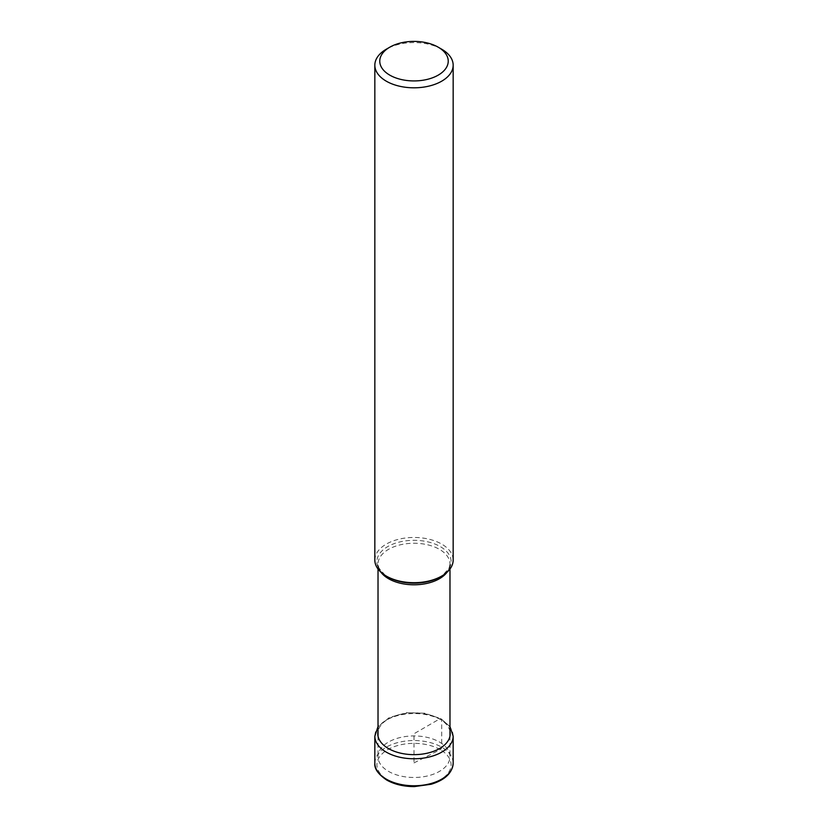 <?xml version="1.0" encoding="UTF-8"?>
<svg xmlns="http://www.w3.org/2000/svg" width="828" height="828" viewBox="0 0 828 828"><rect width="100%" height="100%" fill="white"/><g stroke="black" fill="none" stroke-linecap="round" stroke-linejoin="round"><path stroke-width="0.62" stroke-dasharray="4.14 3.1" d="M439.44 742.023A35.977 20.772 180 0 1 449.977 756.709A35.977 20.772 180 0 1 427.765 775.898A35.977 20.772 180 0 1 388.56 771.396A35.977 20.772 180 0 1 378.023 756.709A35.977 20.772 180 0 1 400.234 737.52A35.977 20.772 180 0 1 439.44 742.023M374.836 560.08A39.164 22.615 180 0 1 399.013 539.183A39.164 22.615 180 0 1 441.697 544.089A39.164 22.615 180 0 1 453.164 560.08M441.697 49.204A39.164 22.615 0 0 0 386.303 49.204M414 762.909L440.217 749.63A1.977 1.139 120 0 0 441.697 747.166L441.697 720.163A2.96 1.708 120 0 0 439.606 718.952L414 733.743L414 762.909M440.217 749.63A37.074 21.404 0 0 0 387.783 749.63A37.074 21.404 0 0 0 387.783 779.893A37.074 21.404 0 0 0 440.217 779.893A37.074 21.404 0 0 0 440.217 749.63M374.836 763.157A39.164 22.615 180 0 1 399.013 742.261A39.164 22.615 180 0 1 441.697 747.166A39.164 22.615 180 0 1 453.164 763.157M453.164 736.154A39.164 22.615 0 0 0 441.697 720.163A39.164 22.615 0 0 0 399.013 715.268A39.164 22.615 0 0 0 374.836 736.154M449.977 731.362A36.204 20.907 0 0 0 439.606 718.952A36.204 20.907 0 0 0 402.066 714.005A36.204 20.907 0 0 0 378.023 731.362M447.068 572.2A35.977 20.772 0 0 0 449.977 564.023A35.977 20.772 0 0 0 439.44 549.337A35.977 20.772 0 0 0 439.389 549.306A35.977 20.772 0 0 0 400.193 544.845A35.977 20.772 0 0 0 378.023 564.023A35.977 20.772 0 0 0 380.932 572.2M378.023 569.022L378.023 564.023L378.862 567.967L385.092 575.191L387.742 576.899A37.125 21.435 180 0 1 387.721 546.604A37.125 21.435 180 0 1 440.196 546.552A37.125 21.435 180 0 1 440.258 546.583A37.125 21.435 180 0 1 440.258 576.899L442.908 575.191L449.138 567.967L449.977 564.023L449.977 569.022M449.977 726.591L441.086 718.807L424.919 713.218L406.3 712.742L389.408 717.493L378.023 726.591M449.977 736.113L449.977 756.709M378.023 736.113L378.023 756.709"/><path stroke-width="1.24" d="M453.164 65.195L453.164 560.08A39.164 22.615 180 0 1 441.697 576.071A39.164 22.615 180 0 1 386.303 576.071L386.303 576.071A39.164 22.615 180 0 1 374.836 560.08L374.836 65.195A39.164 22.615 0 0 0 386.303 81.185A39.164 22.615 0 0 0 441.697 81.185A39.164 22.615 0 0 0 453.164 65.195A39.164 22.615 0 0 0 441.697 49.204L438.209 47.186A34.238 19.768 180 0 1 438.209 75.141A34.238 19.768 180 0 1 389.791 75.141A34.238 19.768 180 0 1 389.791 47.186A34.238 19.768 180 0 1 438.209 47.186L441.697 49.204M387.742 576.899L386.303 576.071L387.742 576.899A37.125 21.435 180 0 0 387.804 576.94A37.125 21.435 180 0 0 440.258 576.899L441.697 576.071M389.791 47.186L386.303 49.204A39.164 22.615 0 0 0 374.836 65.195M386.303 779.148A39.164 22.615 180 0 1 374.836 763.157C374.204 768.612 378.168 774.242 386.707 780.048C394.459 784.385 403.66 786.569 414.31 786.6L431.181 784.251C445.081 779.955 452.409 772.917 453.164 763.157A39.164 22.615 180 0 1 428.987 784.044A39.164 22.615 180 0 1 386.303 779.148M378.023 726.591L374.836 736.154A39.164 22.615 0 0 0 386.303 752.145A39.164 22.615 0 0 0 428.987 757.051A39.164 22.615 0 0 0 453.164 736.154L453.164 763.157M378.023 731.362A36.204 20.907 0 0 0 388.394 748.522A36.204 20.907 0 0 0 429.732 752.569A36.204 20.907 0 0 0 449.977 731.362M380.932 572.2A35.977 20.772 0 0 0 388.56 578.71A35.977 20.772 0 0 0 388.611 578.741A35.977 20.772 0 0 0 447.068 572.2M374.836 736.154L374.836 763.157M449.977 726.591L453.164 736.154M449.977 569.022L449.977 736.113M378.023 569.022L378.023 736.113"/></g></svg>
